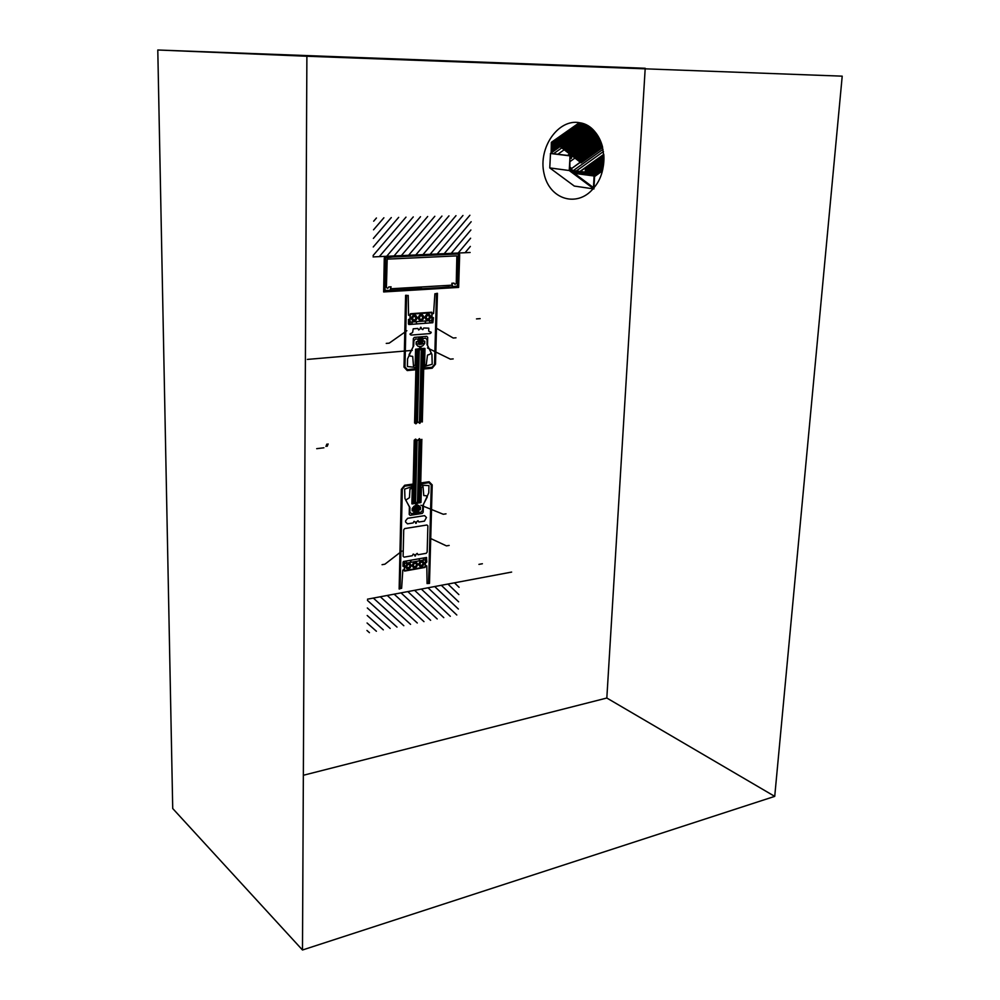 <?xml version="1.0" encoding="UTF-8"?>
<svg xmlns="http://www.w3.org/2000/svg" width="1000" height="1000" viewBox="0 0 1000 1000"><rect width="100%" height="100%" fill="white"/><g stroke="black" fill="none" stroke-linecap="round" stroke-linejoin="round"><path stroke-width="1.5" d="M303.35 775.275L606.825 698.025L774.725 796.375L842.212 76.162L306.887 56.25L302.488 950L774.725 796.375L606.825 698.025L645.175 68.838M645.212 68.263L157.787 50L306.887 56.25L157.787 50L172.725 808.525L302.488 950L172.725 808.525M584.138 124L556.25 143.613L581.462 162.5M556.25 143.613L581.15 162.875M593.175 187.4L591.512 187.162L593.175 187.4L570.75 170.637L569.237 170.438L570.75 170.637L569.862 168.625L569.875 157.613L571.35 158.412L571.675 156.975L570.062 155.725L569.237 170.525L593.925 188.95L594.688 174.55L593.05 173.188L592.288 174.35L593.35 174.75L573.675 172.087L593.35 174.75L594.087 175.987L593.5 187.1L592.587 186.962L593.288 187.413M559.875 146.775L550.525 153.375L570.062 155.725L550.5 153.375L549.763 167.913L569.237 170.525L549.763 167.913L574.3 186.062L593.925 188.95L574.3 186.062M570.375 158.287L571.35 158.412M570.575 157.537L571.237 157.613L570.575 157.537M569.9 157.088L571.625 157.287M569.913 156.762L571.675 156.975L569.913 156.762M550.425 153.5L569.963 155.863L550.425 153.5M556.237 144.025L557.212 143.713L556.237 144.025M594.688 174.55L592.163 174.213L594.688 174.55L603.65 163.713M592.188 174.062L594.625 174.387L592.188 174.062M593.05 173.188L573.35 170.562L593.05 173.188L603.9 160.125M569.9 167.938L573.3 170.875L592.975 173.512L573.475 170.975L593.138 173.612L573.475 170.975L592.525 173.975L572.638 171.7L592.263 174.35M572.638 171.7L573.675 172.087M574.425 173.388L594.087 175.987L574.425 173.312L574.05 172.138M409.913 507.537L405.75 500.138L409.425 497.688L409.988 489.075L412.275 488.075L411.9 503.738L415.662 503.338L415.85 505.55L414.212 506.062L412.212 508.525L412.163 510.725L413.95 510.962L413.663 513.25L411.3 513.612L409.875 512.212L409.913 507.537M422.788 505.575L427.287 496.938L426.238 495.763L423.762 495.562L423.038 486.525L421.275 487.438L420.988 502.362L417.238 503.1L416.95 505.387L418.575 505.4L420.45 507.262L420.387 509.45L418.587 510.25L418.762 512.45L421.112 512.087L422.6 510.25L422.788 505.575M411.95 502.025L412.262 488.963L413.038 488.85L412.725 501.9L411.95 502.025M421.037 500.65L421.375 487.65L420.6 487.762L420.262 500.775L421.037 500.65M414.225 440.138L412.7 502.975M419.087 438.875L417.5 502.25M417.1 440.138L415.55 502.55M416.138 439.425L414.588 502.688M415.15 439.35L413.612 502.837M421.012 439.762L419.425 501.962M420.037 439.438L418.462 502.1M421.838 439.338L420.238 501.838M401.35 489.325L399.15 589.025L399.925 588.875L402.137 489.212L404.65 486.125L412.375 485.012L412.388 484.137L404.675 485.25L401.35 489.325M432.2 484.875L429.487 583.375L428.725 583.513L431.438 484.988L429.1 482.625L421.5 483.713L421.525 482.837L429.125 481.75L432.2 484.875M426.662 562.263L425.425 562.725L425.35 565.6L426.8 565.85L427.075 583.575L428.587 583.288L431.275 485L428.95 482.65L421.5 483.888L421.613 485.238L428.963 485.575L428.762 492.825L423.438 504.513L423.175 512.263L422.225 513.45L410.138 515.325L409.225 514.438L409.4 506.912L404.963 498.5L404.65 489.087L412.175 486.6L412.362 485.188L404.812 486.1L402.3 489.188L400.075 588.587L401.625 588.3L402.812 570.125L404.312 569.35L404.375 566.462L402.9 566.213L403.475 561.512L426.562 557.463L426.662 562.263M376.4 631.25L367.075 622.987M383.312 629.85L367.2 615.487M390.188 628.462L367.325 607.962M456.812 615L428.038 587.8M458.387 609.05L434.7 586.55M417.287 622.987L387.25 595.462M410.575 624.35L380.312 596.763M397.013 627.087L367.45 600.413M403.812 625.712L373.338 598.075M437.212 618.962L407.812 591.6M430.613 620.3L401 592.875M423.975 621.638L394.15 594.163M443.787 617.638L414.6 590.325M450.312 616.312L421.337 589.062M369.438 632.663L366.95 630.462M401.912 551.075L384.9 564.2L382.062 564.688M429.025 587.612L511.625 572.075M367.512 599.175L459.312 581.912M458.862 594.575L447.912 584.062M458.625 601.825L441.325 585.3M381.85 596.475L445.9 584.438M456.075 582.525L477.3 578.538L456.075 582.525M459.1 587.312L454.462 582.825M425.588 562.288L425 567.425L404.575 571.075L404.462 566.275L402.987 566.025L403.075 562.1L406.2 561.287L407.587 564.862C404.425 569.15 412.25 567.75 409.263 564.562L411.25 560.15L418.888 558.812L420.662 562.55C417.525 566.812 425.25 565.438 422.312 562.263L423.875 558.2L426.475 557.487L426.825 561.812L425.588 562.288M422.975 562.812L421.662 561.975L420.125 563L419.913 564.862L421.238 565.688L422.762 564.663L422.975 562.812M407.25 565.037L408.888 564.3L410.025 565.4L409.538 567.263L407.9 568L406.75 566.9L407.25 565.037M414.137 563.538L415.812 563.25L416.6 564.7L415.737 566.438L414.062 566.725L413.275 565.288L414.137 563.538M404.487 563.45L425.462 559.763M404.538 561.325L425.525 557.65L425.275 566.938L404.312 570.688L404.538 561.325M410.9 565.7C409.312 562.5 407.638 562.788 405.875 566.6C407.475 569.8 409.15 569.5 410.9 565.7M417.438 564.55C415.863 561.35 414.188 561.638 412.438 565.438C414.025 568.625 415.688 568.337 417.438 564.55M423.925 563.4C422.362 560.2 420.712 560.5 418.963 564.275C420.525 567.463 422.188 567.175 423.925 563.4M411.287 565.638C409.45 561.938 407.525 562.275 405.487 566.663C407.325 570.363 409.263 570.025 411.287 565.638M417.812 564.475C416 560.788 414.075 561.125 412.05 565.5C413.875 569.188 415.8 568.85 417.812 564.475M424.312 563.325C422.512 559.637 420.6 559.975 418.575 564.35C420.387 568.025 422.3 567.688 424.312 563.325M414.5 554.7L413.225 554.062L412.337 555.725L404.062 557.15L403.125 556.263L403.725 529.8L404.725 528.575L426.95 525L427.875 525.9L427.163 552.112L426.188 553.325L418.013 554.738L417.2 553.375L415.887 554.462C415.375 556.562 414.913 556.65 414.5 554.7M430.6 538.488L446.45 545.887L449.15 545.425M420.887 505.213L443.288 514.263L446.012 513.837M418.025 520.688L418.837 522.025L424.438 521.138L426.45 517.487L424.588 515.65L407.625 518.312L405.613 520.775L405.588 521.987L407.488 523.837L413.15 522.938L414.038 521.325L415.312 521.987C415.725 523.962 416.188 523.9 416.7 521.763L418.025 520.688M416.962 503.2L420.838 502.612L420.863 501.75L416.987 502.325L416.962 503.2M415.938 503.35L412.05 503.938L412.075 503.075L415.962 502.488L415.938 503.35M420.175 507.625L412.413 508.812L412.362 510.975L420.112 509.787L420.175 507.625M418.212 507.812L414.375 508.4M418.25 506.488L414.4 507.075M417.788 506.325L414.875 506.775M417.762 507.362L414.85 507.812M418.25 506.775L414.4 507.362M417.638 512.55L414.725 513M417.612 513.575L414.7 514.038M418.062 514.025L414.225 514.625M418.088 512.987L414.25 513.587M417.738 508.4L414.825 508.85M418.963 509.963L418.188 509.2M413.525 510.8L414.35 509.787M417.663 511.512L414.75 511.962M417.688 510.475L414.775 510.925M418.113 511.95L414.275 512.55M418.137 510.925L414.3 511.512M417.713 509.438L414.8 509.888M418.162 509.888L414.325 510.475M418.188 508.85L414.35 509.438M420.05 509.787L418.225 507.975M419.5 509.875L418.2 508.587M412.975 510.887L414.363 509.175M412.425 510.962L414.375 508.575M420.125 509.25L418.713 507.85M420.15 508.638L419.263 507.762M412.388 509.825L413.325 508.675M412.375 510.438L413.875 508.587M470.613 238.212L458.15 253.038M470.337 246.425L465.062 252.725M470.887 229.975L451.2 253.35M471.163 221.725L444.2 253.675M469.888 215.263L437.163 254M427.688 216.5L394.038 255.963M420.5 216.7L386.688 256.288M405.988 217.138L373.113 255.525M413.263 216.912L379.3 256.625M448.975 215.875L415.8 254.963M441.925 216.075L408.587 255.3M434.825 216.287L401.337 255.625M455.988 215.662L422.962 254.638M462.962 215.463L430.087 254.312M415.513 423.562L417.3 349.963L423.275 349.438L421.438 421.737M416.5 423.25L418.3 349.875M417.5 422.3L419.288 349.787M414.588 422.95L416.35 350.037L424.188 349.363L422.325 421.95L420.838 421.587L419.825 423.375L417.9 421.938L415.887 423.837L414.613 422.938M419.438 423.088L421.287 349.613M420.438 422.287L422.275 349.525M414.3 440.213L415.55 439.075L417.475 440.5L419.475 438.6L420.412 440.138L421.912 439.412M431.875 317.45L431.775 312.225L410.462 313.725L410.1 319.025L408.537 319.7L408.438 323.975L411.688 324.025L413.325 319.738C410.213 315.887 418.363 315.3 415.062 319.613L416.925 323.913L424.875 323.325L426.938 318.75C423.862 314.913 431.925 314.337 428.65 318.625L430.062 322.65L432.75 322.725L433.375 317.887L431.875 317.45M432.038 314.125L431.95 317.262L433.462 317.7L432.85 322.725L408.837 324.525L408.462 319.525L410.025 318.85L410.1 315.688L408.562 315.238L408.2 295.425L406.575 295.525L404.975 367.025L407.425 369.637L415.125 368.738L415.012 367.312L407.4 366.55L407.562 358.888L413.088 346.812L413.35 338.55L414.338 337.375L426.775 336.362L427.7 337.388L427.5 345.325L431.938 354.45L432.2 364.25L424.625 366.413L424.438 367.863L432.025 367.325L434.55 364.288L436.488 293.663L434.9 293.762L433.575 313.475L432.038 314.125M406.413 295.262L404.812 367.038L407.262 369.663L415.125 368.913L415.1 369.825L407.238 370.575L404.012 367.113L405.6 295.312L406.413 295.262M435.487 364.2L437.45 293.325L436.65 293.375L434.712 364.263L432.188 367.312L424.425 368.05L424.412 368.95L432.163 368.225L435.487 364.2M432.038 312.675L431.763 322.8L409.938 324.438L410.175 314.225L432.038 312.675M430.412 316.938C428.8 313.25 427.075 313.375 425.25 317.312C426.875 320.988 428.6 320.863 430.412 316.938M430.812 316.9C428.95 312.663 426.95 312.8 424.85 317.337C426.725 321.575 428.713 321.438 430.812 316.9M416.838 317.913C415.188 314.212 413.45 314.337 411.613 318.3C413.263 321.987 415.012 321.863 416.838 317.913M417.25 317.887C415.337 313.612 413.325 313.762 411.213 318.325C413.125 322.587 415.138 322.438 417.25 317.887M423.65 317.425C422.013 313.738 420.275 313.863 418.45 317.8C420.087 321.488 421.825 321.362 423.65 317.425M424.05 317.4C422.163 313.137 420.163 313.275 418.05 317.825C419.938 322.088 421.938 321.938 424.05 317.4M420.925 348.462L420.975 346.35L422.65 345.938L424.7 343.488L424.75 341.163L422.925 340.763L422.975 338.65L425.637 338.162L427.088 339.762L427.025 344.7L431.2 352.762L430.05 354.263L427.488 355.087L426.25 364.787L424.575 364.938L424.487 364.25L425 348.562L424.825 349.312L420.85 349.65L420.875 348.738L424.837 348.4L420.925 348.462M419.688 348.562L419.738 346.463L418.062 346.325L416.125 344.2L416.188 341.863L418.05 341.163L418.1 339.05L415.438 338.988L413.888 340.85L413.7 345.825L409.038 354.7L410.138 356.012L412.713 356.388L413.488 365.962L415.3 365.1L415.562 349.375L419.688 348.562M412.262 350.387L307.362 359.412M408.75 350.688L410.513 350.538M424.95 350.425L424.6 364.075L423.8 364.15L424.15 350.487L424.95 350.425M415.525 351.238L415.188 364.938L415.988 364.875L416.325 351.163L415.525 351.238M427.475 347.938L450.4 359.162L453.188 358.9M419.637 348.837L415.65 349.188L415.637 350.1L419.625 349.762L419.637 348.837M428.787 328.175L428.713 331.112L429.837 331.825C431.675 332.038 431.725 332.625 429.95 333.587L411.25 335.075C409.487 334.387 409.562 333.787 411.463 333.275L412.638 332.375L413.212 328.812L417.85 328.45L418.688 329.963L420.05 328.925C420.588 326.688 421.062 326.65 421.488 328.812L422.812 329.637L423.725 328L428.787 328.175M436.825 328.45L453.212 338.025L456 337.8M406.863 330.725L389.2 343.162L386.25 343.4M424.462 343.387L424.513 341.1L416.55 341.763L416.488 344.05L424.462 343.387M418.5 343.888L422.45 343.562M419 343.3L421.987 343.05M418.975 344.4L421.962 344.15M418.663 337.275L422.625 336.962M418.638 338.375L422.6 338.062M419.137 337.788L422.125 337.55M419.1 338.888L422.1 338.65M418.562 341.688L422.512 341.362M418.612 339.487L422.562 339.162M418.587 340.588L422.537 340.262M419.075 340L422.075 339.75M419.05 341.1L422.05 340.85M418.525 342.788L422.488 342.463M419.025 342.2L422.025 341.95M426.662 315.775L426.15 317.738L427.325 319.088L429 318.463L429.525 316.5L428.35 315.163L426.662 315.775M421.962 315.812L420.225 315.938L419.312 317.738L420.138 319.413L421.875 319.288L422.788 317.488L421.962 315.812M414.012 320.125L415.625 319.175L415.838 317.162L414.45 316.087L412.837 317.038L412.612 319.05L414.012 320.125M431.825 320.5L409.988 322.125M459.663 254.475L458.638 287.413L457.863 287.462L458.413 253.962L385.65 257.3L385.037 290.4L390.1 290.375L391.087 286.812L388.738 286.95C387.912 288.675 387.137 288.7 386.425 287.05L387.188 259.137L456.863 255.888L456.262 283.012C455.513 284.662 454.775 284.713 454.075 283.137L451.85 283.263L452.625 286.625L457.413 286.062L458.413 253.962L451.825 254.262L451.863 253.325L458.438 253.025L459.663 254.475M385.112 257.925L384.487 291.9L383.65 291.95L384.275 257.962L385.662 256.337L392.625 256.025L392.612 256.975L385.112 257.925M457.8 286.55L384.6 290.938L384.588 291.887L457.775 287.462L457.8 286.55M393.55 290.4L401.763 289.675L393.55 290.4M425.788 288.475L417.738 288.95L425.788 288.475M441.45 287.525L449.338 286.825L441.45 287.525M470.138 252.488L373.088 256.913M376.438 218L373.675 221.2M398.675 217.35L373.25 246.975M391.3 217.562L373.387 238.412M383.888 217.775L373.525 229.825M421.775 288.475L390.25 290.363L390.65 288L391.337 288.75L451.512 285.188L452.212 284.363L452.475 286.637M551.625 142.55L579.8 122.775L551.35 142.338L579.35 122.688L551.35 142.338L551.15 152.938L551.663 142.513M551.613 142.9L552.3 142.075M551.6 143.062L552.625 141.85M551.587 143.225L552.938 141.625M551.587 143.387L553.263 141.4M551.575 143.562L553.575 141.175M551.562 143.725L553.9 140.95M551.562 143.887L554.212 140.725M551.55 144.05L554.538 140.512M551.55 144.213L554.85 140.287M551.538 144.375L555.163 140.062M551.525 144.537L555.487 139.838M551.525 144.7L555.8 139.613M551.512 144.875L556.125 139.388M551.512 145.037L556.438 139.175M551.5 145.2L556.75 138.95M551.487 145.363L557.075 138.725M551.487 145.525L557.388 138.5M551.475 145.688L557.712 138.275M551.475 145.85L558.025 138.05M551.462 146.012L558.337 137.838M551.45 146.188L558.663 137.613M551.45 146.35L558.975 137.387M551.438 146.512L559.288 137.162M551.438 146.675L559.612 136.938M551.425 146.838L559.925 136.725M551.413 147L560.237 136.5M551.413 147.162L560.562 136.275M551.4 147.325L560.875 136.05M551.4 147.487L561.188 135.838M551.388 147.662L561.512 135.612M551.375 147.825L561.825 135.387M551.375 147.988L562.137 135.162M551.362 148.15L562.463 134.95M551.362 148.312L562.775 134.725M551.35 148.475L563.088 134.5M551.337 148.637L563.413 134.275M551.337 148.8L563.725 134.062M551.325 148.963L564.038 133.837M551.325 149.137L564.35 133.613M551.312 149.3L564.675 133.387M551.3 149.462L564.987 133.175M551.3 149.625L556.25 143.737M556.487 143.438L565.3 132.95M551.287 149.787L556.237 143.9M556.812 143.212L565.612 132.725M551.287 149.95L556.25 144.037M557.125 143L565.938 132.5M551.275 150.113L556.325 144.1M557.438 142.775L566.25 132.287M551.263 150.275L556.413 144.162M557.762 142.55L566.562 132.062M551.263 150.438L556.487 144.213M558.075 142.325L566.875 131.838M551.25 150.6L556.562 144.275M558.387 142.1L567.2 131.625M551.25 150.775L556.65 144.338M558.713 141.875L567.513 131.4M551.237 150.938L556.725 144.4M559.025 141.662L567.825 131.175M551.225 151.1L556.8 144.462M559.338 141.438L568.138 130.95M551.225 151.263L556.888 144.512M559.663 141.213L568.462 130.738M551.213 151.425L556.962 144.575M559.975 140.988L568.775 130.512M551.213 151.588L557.038 144.637M560.288 140.762L569.087 130.287M551.2 151.75L557.125 144.7M560.612 140.55L569.4 130.075M551.188 151.912L557.2 144.762M560.925 140.325L569.712 129.85M551.188 152.075L557.275 144.812M561.237 140.1L570.025 129.625M551.175 152.238L557.362 144.875M561.562 139.875L570.35 129.412M551.175 152.4L557.438 144.938M561.875 139.65L570.662 129.188M551.163 152.575L557.513 145M562.188 139.438L570.975 128.963M551.15 152.738L557.6 145.062M562.5 139.213L571.287 128.75M551.15 152.9L557.675 145.113M562.825 138.988L571.6 128.525M551.4 152.762L557.75 145.175M563.138 138.763L571.912 128.3M551.712 152.537L557.837 145.238M563.45 138.55L572.238 128.088M552.025 152.312L557.913 145.3M563.763 138.325L572.55 127.863M552.35 152.088L557.987 145.363M564.087 138.1L572.863 127.638M552.663 151.862L558.075 145.412M564.4 137.875L573.175 127.425M552.987 151.637L558.15 145.475M564.712 137.662L573.488 127.2M553.3 151.412L558.225 145.538M565.025 137.438L573.8 126.988M553.612 151.188L558.312 145.6M565.35 137.213L574.113 126.762M553.938 150.963L558.387 145.662M565.662 136.988L574.425 126.538M554.25 150.738L558.462 145.712M565.975 136.775L574.75 126.325M554.575 150.512L558.55 145.775M566.287 136.55L575.062 126.1M554.888 150.3L558.625 145.838M566.613 136.325L575.375 125.875M555.2 150.075L558.7 145.9M566.925 136.1L575.688 125.662M555.525 149.85L558.787 145.963M567.238 135.887L576 125.438M555.837 149.625L558.862 146.012M567.55 135.662L576.312 125.225M556.15 149.4L558.938 146.075M567.863 135.438L576.625 125M556.475 149.175L559.025 146.137M568.188 135.213L576.938 124.775M556.788 148.95L559.1 146.2M568.5 135L577.25 124.562M557.1 148.725L559.175 146.263M568.812 134.775L577.562 124.338M557.425 148.5L559.263 146.312M569.125 134.55L577.875 124.125M557.737 148.287L559.338 146.375M569.438 134.338L578.188 123.9M558.05 148.062L559.412 146.438M569.75 134.113L578.5 123.688M558.375 147.838L559.5 146.5M570.075 133.887L578.825 123.462M558.688 147.613L559.575 146.55M570.388 133.675L579.138 123.238M559 147.387L559.65 146.613M570.7 133.45L579.45 123.025M571.013 133.225L579.763 122.8M571.325 133.012L579.9 122.788M571.638 132.787L580.013 122.8M571.962 132.562L580.125 122.825M572.275 132.338L580.237 122.85M572.587 132.125L580.337 122.875M572.9 131.9L580.45 122.888M573.212 131.688L580.562 122.912M573.525 131.463L580.675 122.938M573.837 131.237L580.775 122.963M574.15 131.025L580.887 122.987M574.462 130.8L581 123.012M574.775 130.575L581.1 123.038M575.1 130.363L581.213 123.062M575.413 130.137L581.312 123.088M575.725 129.913L581.425 123.125M576.038 129.7L581.525 123.15M576.35 129.475L581.625 123.175M576.663 129.262L581.737 123.2M576.975 129.037L581.838 123.238M577.288 128.812L581.95 123.263M577.6 128.6L582.05 123.287M577.913 128.375L582.15 123.325M578.225 128.15L582.25 123.35M578.538 127.938L582.362 123.375M578.85 127.713L582.463 123.413M579.163 127.5L582.562 123.438M579.475 127.275L582.663 123.475M579.788 127.062L582.762 123.5M580.1 126.838L582.863 123.537M580.413 126.613L582.962 123.575M580.725 126.4L583.062 123.6M581.038 126.175L583.162 123.637M581.35 125.962L583.263 123.675M581.663 125.738L583.362 123.713M581.975 125.525L583.462 123.737M582.288 125.3L583.562 123.775M582.6 125.075L583.663 123.812M582.913 124.862L583.763 123.85M583.225 124.637L583.862 123.888M556.7 143.663L557.25 143M556.812 143.675L557.562 142.775M556.938 143.688L557.888 142.55M557.05 143.7L558.2 142.325M557.175 143.713L558.513 142.113M557.263 143.75L558.837 141.888M557.35 143.812L559.15 141.662M557.425 143.875L559.462 141.438M557.5 143.938L559.788 141.213M557.587 143.988L560.1 141M557.663 144.05L560.413 140.775M557.737 144.113L560.737 140.55M557.825 144.175L561.05 140.325M557.9 144.238L561.362 140.1M557.975 144.288L561.688 139.887M558.062 144.35L562 139.662M558.138 144.412L562.312 139.438M558.212 144.475L562.625 139.213M558.3 144.537L562.95 138.988M558.375 144.588L563.263 138.775M558.45 144.65L563.575 138.55M558.538 144.713L563.9 138.325M558.612 144.775L564.212 138.1M558.688 144.838L564.525 137.887M558.775 144.887L564.837 137.662M558.85 144.95L565.15 137.438M558.925 145.013L565.475 137.213M559.012 145.075L565.788 137M559.087 145.137L566.1 136.775M559.163 145.188L566.413 136.55M559.25 145.25L566.737 136.325M559.325 145.312L567.05 136.113M559.4 145.375L567.362 135.887M559.487 145.438L567.675 135.662M559.562 145.488L567.987 135.45M559.637 145.55L568.312 135.225M559.725 145.612L568.625 135M559.8 145.675L568.938 134.775M559.875 145.738L569.25 134.562M559.963 145.787L569.562 134.338M560.037 145.85L569.875 134.113M560.112 145.912L570.2 133.9M560.2 145.975L570.513 133.675M560.275 146.037L570.825 133.45M560.35 146.088L571.138 133.238M560.438 146.15L571.45 133.012M560.513 146.213L571.763 132.787M560.588 146.275L572.075 132.575M560.675 146.325L572.4 132.35M560.75 146.387L572.712 132.125M560.825 146.45L573.025 131.912M560.9 146.512L573.337 131.688M560.988 146.575L573.65 131.463M561.062 146.625L573.962 131.25M561.138 146.688L574.275 131.025M561.225 146.75L574.587 130.8M561.3 146.812L574.9 130.588M561.375 146.862L575.212 130.363M561.462 146.925L575.538 130.137M561.538 146.988L575.85 129.925M561.613 147.05L576.163 129.7M561.7 147.113L576.475 129.488M561.775 147.162L576.788 129.262M561.85 147.225L577.1 129.037M561.938 147.287L577.413 128.825M562.013 147.35L577.725 128.6M562.087 147.413L578.038 128.375M562.163 147.463L578.35 128.162M562.25 147.525L578.663 127.938M562.325 147.587L578.975 127.725M562.4 147.65L579.288 127.5M562.487 147.7L579.6 127.287M562.562 147.762L579.913 127.062M562.638 147.825L580.225 126.838M562.725 147.887L580.538 126.625M562.8 147.938L580.85 126.4M562.875 148L581.163 126.188M562.962 148.062L581.475 125.962M563.038 148.125L581.788 125.75M563.112 148.188L582.1 125.525M563.188 148.238L582.413 125.3M563.275 148.3L582.725 125.087M563.35 148.363L583.038 124.862M563.425 148.425L583.35 124.65M563.513 148.475L583.663 124.425M563.587 148.537L583.975 124.213M563.663 148.6L584.25 124.038M563.75 148.663L584.338 124.075M563.825 148.725L584.438 124.113M563.9 148.775L584.538 124.15M563.975 148.837L584.625 124.188M564.062 148.9L584.725 124.225M564.138 148.963L584.812 124.262M564.212 149.012L584.913 124.3M564.3 149.075L585.013 124.35M564.375 149.137L585.1 124.388M564.45 149.2L585.2 124.425M564.525 149.25L585.288 124.475M564.612 149.312L585.375 124.513M564.688 149.375L585.475 124.55M564.763 149.438L585.562 124.6M564.85 149.488L585.662 124.637M564.925 149.55L585.75 124.675M565 149.613L585.837 124.725M565.075 149.675L585.938 124.763M565.163 149.725L586.025 124.812M565.237 149.787L586.112 124.85M565.312 149.85L586.2 124.9M565.4 149.913L586.3 124.95M565.475 149.975L586.388 124.987M565.55 150.025L586.475 125.037M565.625 150.087L586.562 125.087M565.712 150.15L586.65 125.125M565.788 150.213L586.737 125.175M565.862 150.262L586.825 125.225M565.95 150.325L586.912 125.262M566.025 150.387L587 125.312M566.1 150.45L587.087 125.363M566.175 150.5L587.175 125.412M566.263 150.562L587.263 125.463M566.337 150.625L587.35 125.512M566.413 150.688L587.438 125.562M566.5 150.738L587.525 125.612M566.575 150.8L587.612 125.65M566.65 150.863L587.7 125.7M566.725 150.925L587.788 125.75M566.812 150.975L587.875 125.8M566.888 151.037L587.95 125.862M566.962 151.1L588.038 125.913M567.038 151.163L588.125 125.962M567.125 151.213L588.212 126.013M567.2 151.275L588.3 126.062M567.275 151.337L588.375 126.112M567.362 151.4L588.462 126.163M567.438 151.45L588.55 126.225M567.513 151.512L588.625 126.275M567.587 151.575L588.713 126.325M567.675 151.637L588.787 126.375M567.75 151.688L588.875 126.438M567.825 151.75L588.962 126.487M567.9 151.812L589.038 126.538M567.987 151.875L589.125 126.6M568.062 151.925L589.2 126.65M568.138 151.988L589.288 126.7M568.212 152.05L589.362 126.762M568.3 152.113L589.45 126.812M568.375 152.162L589.525 126.875M568.45 152.225L589.612 126.925M568.538 152.287L589.688 126.988M568.612 152.338L589.763 127.037M568.688 152.4L589.85 127.1M568.763 152.463L589.925 127.15M568.85 152.525L590 127.212M568.925 152.575L590.087 127.275M569 152.637L590.163 127.325M569.075 152.7L590.237 127.387M569.163 152.762L590.312 127.45M569.237 152.812L590.4 127.5M569.312 152.875L590.475 127.562M569.388 152.938L590.55 127.625M569.475 153L590.625 127.688M569.55 153.05L590.7 127.737M569.625 153.112L590.788 127.8M569.7 153.175L590.862 127.863M569.788 153.238L590.938 127.925M569.862 153.287L591.013 127.987M569.938 153.35L591.087 128.05M570.013 153.412L591.163 128.112M570.1 153.463L591.237 128.175M570.175 153.525L591.312 128.238M570.25 153.588L591.388 128.3M570.325 153.65L591.462 128.363M570.413 153.7L591.538 128.425M570.487 153.763L591.613 128.488M570.562 153.825L591.688 128.55M570.638 153.887L591.763 128.613M570.725 153.938L591.838 128.675M570.8 154L591.9 128.737M570.875 154.062L591.975 128.8M570.95 154.113L592.05 128.863M571.038 154.175L592.125 128.925M571.112 154.238L592.2 129M571.188 154.3L592.275 129.062M571.263 154.35L592.337 129.125M571.35 154.412L592.413 129.188M571.425 154.475L592.487 129.262M571.5 154.537L592.55 129.325M571.575 154.588L592.625 129.388M571.65 154.65L592.7 129.462M571.737 154.713L592.775 129.525M571.812 154.762L592.837 129.588M571.888 154.825L592.913 129.662M571.962 154.887L592.975 129.725M572.05 154.95L593.05 129.787M572.125 155L593.125 129.863M572.2 155.062L593.188 129.925M572.275 155.125L593.263 130M572.362 155.175L593.325 130.062M572.438 155.238L593.4 130.137M572.513 155.3L593.462 130.2M572.587 155.363L593.538 130.275M572.663 155.412L593.6 130.35M572.75 155.475L593.675 130.412M572.825 155.538L593.737 130.488M572.9 155.6L593.8 130.55M572.975 155.65L593.875 130.625M573.062 155.712L593.938 130.7M573.138 155.775L594 130.775M573.212 155.825L594.075 130.838M573.288 155.887L594.138 130.912M573.375 155.95L594.2 130.988M573.45 156.012L594.275 131.062M573.525 156.062L594.338 131.125M573.6 156.125L594.4 131.2M573.675 156.188L594.475 131.275M573.763 156.237L594.538 131.35M573.837 156.3L594.6 131.425M573.913 156.363L594.663 131.5M573.987 156.412L594.725 131.562M574.075 156.475L594.788 131.637M574.15 156.537L594.862 131.713M574.225 156.6L594.925 131.788M574.3 156.65L594.987 131.862M574.375 156.713L595.05 131.938M574.462 156.775L595.112 132.012M574.538 156.825L595.175 132.088M574.612 156.888L595.237 132.162M574.688 156.95L595.3 132.238M574.763 157.012L595.363 132.325M574.85 157.062L595.425 132.4M574.925 157.125L595.487 132.475M575 157.188L595.55 132.55M575.075 157.238L595.612 132.625M575.163 157.3L595.675 132.7M575.237 157.363L595.737 132.775M575.312 157.413L595.8 132.863M575.388 157.475L595.862 132.938M575.462 157.537L595.913 133.012M575.55 157.6L595.975 133.088M575.625 157.65L596.038 133.175M575.7 157.713L596.1 133.25M575.775 157.775L596.163 133.325M575.85 157.825L596.225 133.412M575.938 157.887L596.275 133.488M576.013 157.95L596.337 133.575M576.087 158L596.4 133.65M576.163 158.062L596.462 133.725M576.237 158.125L596.512 133.812M576.325 158.188L596.575 133.887M576.4 158.238L596.638 133.975M576.475 158.3L596.688 134.05M576.55 158.363L596.75 134.137M576.625 158.412L596.8 134.213M576.712 158.475L596.862 134.3M576.788 158.537L596.925 134.375M576.862 158.588L596.975 134.462M576.938 158.65L597.038 134.55M577.013 158.713L597.087 134.625M577.1 158.775L597.15 134.713M577.175 158.825L597.2 134.8M577.25 158.887L597.263 134.875M577.325 158.95L597.312 134.963M577.4 159L597.375 135.05M577.487 159.062L597.425 135.125M577.562 159.125L597.487 135.213M577.638 159.175L597.537 135.3M577.712 159.238L597.587 135.387M577.788 159.3L597.65 135.475M577.875 159.35L597.7 135.55M577.95 159.412L597.75 135.638M578.025 159.475L597.812 135.725M578.1 159.525L597.863 135.812M578.175 159.588L597.913 135.9M578.25 159.65L597.975 135.988M578.337 159.713L598.025 136.075M578.413 159.762L598.075 136.163M578.488 159.825L598.125 136.25M578.562 159.887L598.188 136.337M578.638 159.938L598.237 136.425M578.725 160L598.288 136.512M578.8 160.062L598.337 136.6M578.875 160.113L598.387 136.688M578.95 160.175L598.438 136.775M579.025 160.238L598.5 136.862M579.113 160.287L598.55 136.95M579.188 160.35L598.6 137.037M579.263 160.413L598.65 137.137M579.338 160.463L598.7 137.225M579.412 160.525L598.75 137.312M579.487 160.588L598.8 137.4M579.575 160.637L598.85 137.487M579.65 160.7L598.9 137.587M579.725 160.763L598.95 137.675M579.8 160.812L599 137.762M579.875 160.875L599.05 137.863M579.95 160.938L599.1 137.95M580.037 160.987L599.15 138.038M580.112 161.05L599.188 138.138M580.188 161.112L599.237 138.225M580.262 161.175L599.288 138.312M580.337 161.225L599.338 138.412M580.425 161.287L599.388 138.5M580.5 161.35L599.438 138.6M580.575 161.4L599.475 138.688M580.65 161.462L599.525 138.787M580.725 161.525L599.575 138.875M580.8 161.575L599.625 138.975M580.887 161.637L599.663 139.062M580.962 161.7L599.712 139.162M581.038 161.75L599.763 139.262M581.112 161.812L599.8 139.35M581.188 161.875L599.85 139.45M581.263 161.925L599.9 139.55M581.35 161.988L599.938 139.637M581.425 162.05L599.987 139.738M581.5 162.1L600.025 139.838M602.487 147.225L581.587 162.162L600.075 139.925M581.862 161.975L600.125 140.025M582.163 161.75L600.163 140.125M582.475 161.525L600.212 140.225M582.788 161.312L600.25 140.325M583.1 161.088L600.3 140.412M583.413 160.863L600.337 140.512M583.713 160.65L600.388 140.612M584.025 160.425L600.425 140.712M584.338 160.2L600.462 140.812M584.65 159.975L600.513 140.912M584.95 159.762L600.55 141.012M585.262 159.537L600.588 141.113M585.575 159.312L600.638 141.213M585.887 159.1L600.675 141.312M586.188 158.875L600.712 141.412M586.5 158.65L600.763 141.512M586.812 158.438L600.8 141.613M587.112 158.212L600.837 141.713M587.425 157.988L600.887 141.812M587.737 157.775L600.925 141.912M588.05 157.55L600.962 142.012M588.35 157.325L601 142.125M588.663 157.113L601.038 142.225M588.975 156.888L601.075 142.325M589.275 156.662L601.125 142.425M589.587 156.45L601.163 142.537M589.9 156.225L601.2 142.637M590.2 156.012L601.237 142.738M590.513 155.787L601.275 142.838M590.825 155.562L601.312 142.95M591.125 155.35L601.35 143.05M591.438 155.125L601.388 143.162M591.75 154.9L601.425 143.262M592.05 154.688L601.462 143.363M592.362 154.462L601.5 143.475M592.663 154.25L601.538 143.575M592.975 154.025L601.575 143.688M593.288 153.8L601.613 143.787M593.587 153.588L601.638 143.9M593.9 153.363L601.675 144M594.2 153.15L601.712 144.113M594.513 152.925L601.75 144.225M594.825 152.7L601.788 144.325M595.125 152.487L601.825 144.438M595.438 152.262L601.85 144.537M595.737 152.05L601.888 144.65M596.05 151.825L601.925 144.762M596.362 151.613L601.95 144.875M596.663 151.387L601.987 144.975M596.975 151.163L602.025 145.087M597.275 150.95L602.05 145.2M597.587 150.725L602.087 145.312M597.888 150.512L602.125 145.425M598.2 150.287L602.15 145.525M598.5 150.075L602.188 145.638M598.812 149.85L602.212 145.75M599.113 149.637L602.25 145.863M599.425 149.412L602.275 145.975M599.725 149.2L602.312 146.088M600.037 148.975L602.337 146.2M600.35 148.763L602.375 146.312M600.65 148.537L602.4 146.425M600.95 148.325L602.438 146.537M601.263 148.1L602.463 146.65M601.562 147.887L602.487 146.762M601.875 147.662L602.525 146.888M556.362 143.625L584.163 124.075M569.562 154.113L567.688 155.438M569.45 154.025L567.5 155.425M573.025 171.238L569.862 168.725M593.987 187.688C612.188 166.938 603.525 125.738 579.562 122.725C558.462 118.488 537.95 147.587 544.025 173.538C549.425 199.7 577.175 207.712 593.038 188.825M553.5 153.725L561.55 148.05M564 149.9L557.85 154.25M593.175 162.925L585.5 172.175L585.788 168.238M585.688 168.663L586.4 167.787M585.675 168.812L586.712 167.562M585.662 168.975L587.025 167.35M585.662 169.137L587.325 167.125M585.65 169.3L587.638 166.9M585.638 169.462L587.95 166.688M585.638 169.613L588.25 166.462M585.625 169.775L588.562 166.238M585.612 169.938L588.875 166.025M585.612 170.1L589.175 165.8M585.6 170.263L589.487 165.575M585.588 170.413L589.8 165.362M585.588 170.575L590.1 165.138M585.575 170.738L590.413 164.913M585.562 170.9L590.712 164.7M585.562 171.062L591.025 164.475M585.55 171.213L591.337 164.25M585.538 171.375L591.638 164.037M585.538 171.537L591.95 163.812M585.525 171.7L592.25 163.588M585.513 171.863L592.562 163.375M585.513 172.013L592.875 163.15M585.612 172.2L593.488 162.712M585.725 172.213L593.787 162.488M585.837 172.225L594.1 162.262M585.95 172.237L594.4 162.05M586.062 172.262L594.712 161.825M586.175 172.275L595.013 161.612M586.275 172.288L595.325 161.388M586.388 172.3L595.638 161.163M586.5 172.312L595.938 160.95M586.613 172.338L596.25 160.725M586.725 172.35L596.55 160.5M586.838 172.362L596.862 160.287M586.95 172.375L597.163 160.062M587.062 172.387L597.475 159.85M587.175 172.413L597.775 159.625M587.288 172.425L598.088 159.412M587.4 172.438L598.387 159.188M587.513 172.45L598.7 158.963M587.625 172.463L599 158.75M587.737 172.488L599.312 158.525M587.85 172.5L599.612 158.312M587.962 172.512L599.925 158.088M588.075 172.525L600.225 157.875M588.188 172.537L600.525 157.65M588.288 172.562L600.837 157.425M588.4 172.575L601.138 157.213M588.513 172.587L601.45 156.988M588.625 172.6L601.75 156.775M588.737 172.613L602.062 156.55M588.85 172.625L602.362 156.337M588.962 172.65L602.675 156.113M589.075 172.662L602.975 155.9M589.188 172.675L603.275 155.675M589.3 172.688L603.587 155.463M589.412 172.7L603.837 155.3M589.525 172.725L603.85 155.438M589.637 172.738L603.862 155.575M589.75 172.75L603.862 155.712M589.85 172.763L603.875 155.85M589.963 172.775L603.875 156M590.075 172.8L603.888 156.137M590.188 172.812L603.888 156.275M590.3 172.825L603.9 156.412M590.413 172.838L603.9 156.562M590.525 172.85L603.913 156.7M590.638 172.875L603.913 156.85M590.75 172.887L603.913 156.988M590.862 172.9L603.925 157.137M590.975 172.913L603.925 157.275M591.087 172.925L603.925 157.425M591.188 172.95L603.938 157.575M591.3 172.963L603.938 157.713M591.413 172.975L603.938 157.863M591.525 172.987L603.938 158.012M591.638 173L603.938 158.162M591.75 173.012L603.938 158.312M591.862 173.038L603.938 158.45M591.975 173.05L603.938 158.6M592.087 173.062L603.938 158.75M592.2 173.075L603.938 158.9M592.3 173.088L603.938 159.062M592.413 173.113L603.925 159.213M592.525 173.125L603.925 159.362M592.638 173.137L603.925 159.512M592.75 173.15L603.925 159.662M592.863 173.162L603.913 159.825M573.35 170.562L593.025 173.2L603.913 159.975M593.15 173.263L603.9 160.287M593.225 173.325L603.9 160.438M593.3 173.388L603.888 160.6M593.375 173.438L603.875 160.763M593.45 173.5L603.875 160.912M593.525 173.55L603.862 161.075M593.6 173.612L603.85 161.238M593.675 173.675L603.85 161.4M593.75 173.725L603.837 161.55M593.825 173.787L603.825 161.713M593.913 173.837L603.812 161.875M593.987 173.9L603.8 162.037M594.062 173.962L603.787 162.213M594.138 174.013L603.775 162.375M594.212 174.075L603.763 162.537M594.288 174.125L603.75 162.7M594.362 174.188L603.725 162.875M594.438 174.237L603.713 163.038M594.513 174.3L603.7 163.2M594.587 174.363L603.688 163.375M594.65 174.425L603.663 163.55M594.688 174.688L603.625 163.888M594.675 174.85L603.612 164.062M594.663 175.012L603.587 164.237M594.663 175.175L603.562 164.4M594.65 175.325L603.538 164.575M594.637 175.487L603.525 164.762M594.637 175.65L603.5 164.938M594.625 175.8L603.475 165.113M594.612 175.963L603.45 165.287M594.612 176.125L603.425 165.475M594.6 176.287L603.4 165.65M602.288 170.9L594.587 176.462L603.362 165.837M594.862 176.262L603.337 166.012M595.163 176.038L603.312 166.2M595.475 175.825L603.275 166.388M595.775 175.6L603.25 166.575M596.087 175.375L603.212 166.762M596.388 175.162L603.188 166.95M596.7 174.938L603.15 167.138M597 174.713L603.112 167.325M597.312 174.5L603.075 167.512M597.612 174.275L603.038 167.712M597.913 174.05L603 167.9M598.225 173.837L602.962 168.1M598.525 173.612L602.925 168.3M598.837 173.388L602.888 168.487M599.138 173.175L602.837 168.688M599.438 172.95L602.8 168.888M599.75 172.725L602.75 169.1M600.05 172.512L602.712 169.3M600.363 172.288L602.663 169.5M600.662 172.075L602.612 169.713M600.962 171.85L602.562 169.925M601.275 171.625L602.513 170.125M601.575 171.412L602.463 170.338M601.888 171.188L602.4 170.55M594.587 176.55L602.288 170.987M580.325 171.488L603.8 154.65M579.963 171.438L603.775 154.35M585.5 172.188L585.7 168.287L603.837 155.275M585.438 168.088L585.225 172.15L585.438 168.088L603.812 154.913M581.85 162.375L602.663 147.487M576.325 170.95L603.45 151.525M573.312 170.588L603.062 149.288M580.363 162.288L571.587 168.55L569.925 167.312M580.25 162.2L571.587 168.55M574.875 158.125L570.225 161.438M569.938 167.15L571.6 168.388M328.125 443.963L327.212 446.262M326.863 444.113L325.95 446.425M316.7 448.675L323.925 447.788M476.5 318.9L480.15 318.625M478.913 564.375L482.388 563.75M550.5 153.375L570.05 155.738M572.625 171.337L592.288 173.975"/></g></svg>
